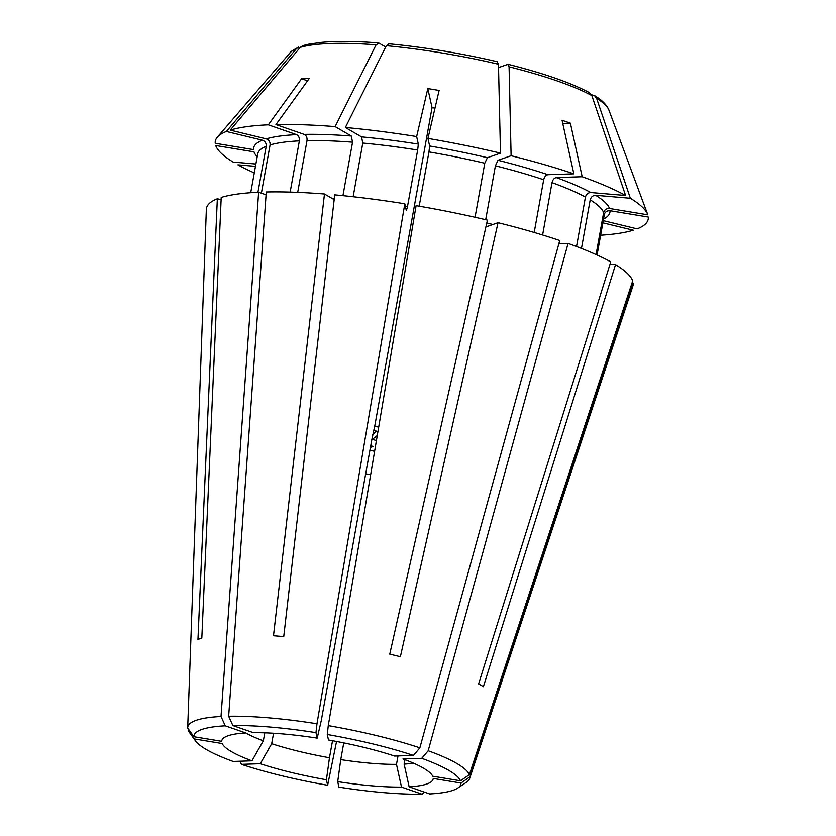 <?xml version="1.0" encoding="UTF-8"?>
<svg xmlns="http://www.w3.org/2000/svg" width="836" height="836" viewBox="0 0 836 836"><rect width="100%" height="100%" fill="white"/><g stroke="black" fill="none" stroke-linecap="round" stroke-linejoin="round"><path stroke-width="1.25" d="M266.067 194.83L258.637 192.249A216.754 39.867 -169.8 0 0 221.206 197.453L201.821 638.15A154.754 28.466 -169.8 0 0 197.954 639.488L217.339 198.79A216.754 39.867 -169.8 0 0 206.346 209.439L187.692 727.801A143.28 26.355 -169.8 0 0 187.692 728.083L193.889 736.725L221.697 741.323A107.405 19.761 -169.8 0 1 222.742 738.878A107.405 19.761 -169.8 0 1 245.763 732.963A95.628 17.587 -169.8 0 0 263.34 740.821A144329.485 92323.096 109.2 0 0 251.949 760.823L233.139 761.45A135.631 24.955 -169.8 0 1 195.499 740.884L189.385 732.42A143.28 26.355 -169.8 0 1 188.184 730.309L194.391 738.961A135.631 24.955 -169.8 0 0 195.499 740.884M217.339 198.79L221.112 199.71M475.057 217.266L484.775 163.229L487.388 157.701L500.482 153.145A219.941 40.462 -169.8 0 0 427.948 138.431A1160399.486 87505.541 99.4 0 1 439.109 90.455A187.546 34.495 -169.8 0 0 427.813 88.585A1160400.144 87505.593 99.4 0 0 416.652 136.571L418.334 144.116L417.666 150.041L407.456 206.774L406.348 210.724L404.812 203.785A216.754 39.867 -169.8 0 0 334.714 194.872L283.738 636.624A154.754 28.466 -169.8 0 0 273.497 635.757L324.472 194.004A216.754 39.867 -169.8 0 0 266.276 191.987L228.656 716.243L232.878 725.575L253.402 732.702A107.405 19.761 -169.8 0 1 317.199 738.136A144329.485 10883.863 -80.6 0 1 321.254 720.695L371.853 439.464L374.664 426.517L378.708 427.018M324.472 194.004L334.16 199.626M328.266 725.627A143.28 26.355 -169.8 0 1 419.86 747.854L559.744 240.517A216.754 39.867 -169.8 0 0 498.047 222.7L400.371 656.73A154.754 28.466 -169.8 0 0 389.754 654.149L487.43 220.129A216.754 39.867 -169.8 0 0 416.098 205.656L328.266 725.627L327.273 734.52L328.485 740.006A107.405 19.761 -169.8 0 1 394.634 756.058L413.433 755.43A135.631 24.955 -169.8 0 0 327.273 734.52M558.866 243.725L568.083 243.412L428.189 750.749L421.762 758.325L402.962 758.952A107.405 19.761 -169.8 0 1 432.724 776.216L460.521 780.814A135.631 24.955 -169.8 0 0 421.762 758.325M460.521 780.814L469.383 774.658L632.695 280.917A216.754 39.867 -169.8 0 0 615.536 264.636L483.386 686.69A154.754 28.466 -169.8 0 0 478.61 683.911L610.761 261.867A216.754 39.867 -169.8 0 0 568.083 243.412M632.016 282.944L633.186 283.143L469.884 776.884L461.012 783.039L433.215 778.452A107.405 19.761 -169.8 0 1 409.138 786.812A144329.485 107715.204 88.1 0 0 404.133 764.104A95.628 17.587 -169.8 0 0 413.381 763.111M409.138 786.812L429.662 793.949A135.631 24.955 -169.8 0 0 457.762 788.076L466.436 782.266A143.28 26.355 -169.8 0 0 469.633 778.535L632.842 286.184A216.754 39.867 -169.8 0 0 633.186 283.143M332.529 740.727L329.468 757.75A95.628 17.587 -169.8 0 1 271.679 743.716L273.56 733.266M370.421 447.448L373.295 446.455L370.714 445.828M377.266 435.535L372.459 439.297A17.849 3.281 -169.8 0 0 376.419 440.572M372.459 439.297L371.895 439.245M596.622 98.345A162.884 29.96 -169.8 0 1 608.911 110.07L647.733 214.591A219.941 40.462 -169.8 0 1 647.816 214.831L609.538 208.498C606.476 208.342 604.512 209.711 603.634 212.605A175.947 32.364 -169.8 0 0 590.206 199.856C591.052 196.941 592.86 195.425 595.64 195.31L630.365 198.268A924442.227 810346.932 -59.9 0 0 596.622 98.345L594.469 95.576L591.512 94.781M615.536 264.636L610.04 264.166M603.634 212.605L596.078 254.572M590.206 199.856L581.469 248.428M562.753 123.435L570.392 123.185A187.546 34.495 -169.8 0 0 562.064 120.29A1160400.144 742271.985 109.2 0 1 573.851 173.846A219.941 40.462 -169.8 0 0 511.109 155.726A924442.175 282301.389 -76.4 0 0 509.082 66.817L507.776 64.382L498.538 67.591M417.666 150.041A175.947 32.364 -169.8 0 0 362.793 143.06L353.137 196.742M362.793 143.06L361.56 136.895L345.373 127.5A924442.227 411112.468 -85.1 0 1 386.326 45.698L389.179 43.942M377.799 432.39L373.765 430.049M342.938 195.666L352.552 142.193L351.319 136.028L335.131 126.623A924442.227 411112.468 -85.1 0 1 376.085 44.82L378.938 43.075L385.678 46.983M376.19 431.073L373.002 434.678A17.849 3.281 -169.8 0 0 372.762 434.678M498.047 222.7L486.019 226.88M573.851 173.846L547.977 174.703C545.887 175.111 544.455 176.793 543.693 179.75L534.204 232.471M543.693 179.75A175.947 32.364 -169.8 0 0 495.403 165.81L485.695 219.722M495.403 165.81L498.005 160.282L511.109 155.726M335.131 126.623A219.941 40.462 -169.8 0 0 275.943 124.585A1160399.81 866023.331 88.1 0 1 309.236 78.479A187.546 34.495 -169.8 0 0 301.597 78.741A1160399.81 866023.331 88.1 0 0 268.314 124.836L296.561 134.648C298.703 135.756 299.643 137.835 299.372 140.876L290.155 192.102M299.372 140.876A175.947 32.364 -169.8 0 0 270.07 144.941L261.386 193.2M270.07 144.941C270.279 141.921 269.004 139.894 266.235 138.87L230.234 130.123A924442.122 863702.124 -109.2 0 1 300.26 47.359L302.977 45.583L309.069 44.099L321.829 42.322C336.95 40.985 355.791 41.163 378.353 42.887L378.938 43.075M239.848 761.23L241.479 764.344L260.278 763.717A144329.485 92323.096 109.2 0 1 271.679 743.716M215.218 143.29L253.486 149.623A181.046 33.304 -169.8 0 1 262.379 140.208L226.378 131.471A219.941 40.462 -169.8 0 0 217.339 137.156A219.941 40.462 -169.8 0 0 215.218 143.29M275.943 124.585L304.189 134.397C306.342 135.505 307.282 137.574 307.011 140.615L297.7 192.364M301.597 78.741L307.554 80.81M404.812 203.785L316.98 723.767L315.977 732.649L317.199 738.136M427.813 88.585L432.045 107.645L374.664 426.517M570.392 123.185A1160400.144 742271.985 109.2 0 1 582.18 176.741L556.306 177.598C554.216 178.005 552.784 179.688 552.021 182.645L542.606 235M404.927 759.684L404.133 764.104M338.925 787.125L337.713 781.639A144329.485 10883.863 99.4 0 0 340.754 759.61A95.628 17.587 -169.8 0 0 396.494 764.355A144329.485 107715.204 88.1 0 1 401.51 787.073L422.023 794.2A135.631 24.955 -169.8 0 1 338.925 787.125M343.763 742.901L340.754 759.61M602.86 222.836L633.28 230.224A219.941 40.462 -169.8 0 1 600.635 235.219M603.258 220.652L637.147 228.876A219.941 40.462 -169.8 0 0 648.308 217.057L610.029 210.724C606.978 210.567 605.003 211.936 604.125 214.831L596.904 254.949M500.482 153.145A924442.175 282301.389 -76.4 0 0 498.465 64.236L497.159 61.801M255.471 166.343L237.936 164.849A219.941 40.462 -169.8 0 0 254.29 172.906M262.379 140.208C265.137 141.232 266.412 143.259 266.214 146.29L257.937 192.28M427.948 138.431L429.62 145.986L428.952 151.912L419.181 206.189M582.18 176.741A219.941 40.462 -169.8 0 1 625.589 195.499L590.864 192.541C588.084 192.656 586.276 194.171 585.43 197.087L576.537 246.516M647.733 214.591A219.941 40.462 -169.8 0 0 630.365 198.268M416.652 136.571A219.941 40.462 -169.8 0 0 345.373 127.5M255.9 164.013L233.16 162.079A219.941 40.462 -169.8 0 1 215.709 145.527L253.987 151.849A181.046 33.304 -169.8 0 0 257.206 156.74M226.378 131.471A924442.175 863702.177 -109.2 0 1 296.393 48.697L298.567 47.119C292.36 50.515 289.559 52.386 290.155 52.72L217.339 137.156M589.443 92.65C570.967 82.795 543.881 73.359 508.183 64.351L507.776 64.382M625.589 195.499A924442.227 810346.932 -59.9 0 0 591.846 95.576L589.453 92.671M268.314 124.836A219.941 40.462 -169.8 0 0 230.234 130.123M457.762 788.076A135.631 24.955 -169.8 0 0 461.012 783.039M469.383 774.658A143.28 26.355 -169.8 0 0 428.189 750.749M419.86 747.854L413.433 755.43M315.977 732.649A135.631 24.955 -169.8 0 0 232.878 725.575M316.98 723.767A143.28 26.355 -169.8 0 0 228.656 716.243M258.637 192.249L221.017 716.494L225.25 725.826A135.631 24.955 -169.8 0 0 193.889 736.725M225.25 725.826L245.763 732.963M221.017 716.494A143.28 26.355 -169.8 0 0 187.692 727.801M194.391 738.961L222.188 743.549A107.405 19.761 -169.8 0 0 251.949 760.823M241.479 764.344A135.631 24.955 -169.8 0 0 327.639 785.255L326.427 779.769A144329.475 10883.863 99.4 0 0 329.468 757.75M260.278 763.717A107.405 19.761 -169.8 0 0 326.427 779.769M336.553 741.48L327.639 785.255M337.713 781.639A107.405 19.761 -169.8 0 0 401.51 787.073M424.573 792.183L422.023 794.2M469.633 778.535A143.28 26.355 -169.8 0 0 469.884 776.884M398.009 755.943L396.494 764.355M264.782 732.838L263.34 740.821M188.236 728.846L188.184 730.309M432.045 107.645L434.992 108.137M334.306 198.351A175.947 32.364 -169.8 0 0 331.693 198.195M365.687 473.772A95.628 17.587 -169.8 0 0 370.641 474.764M369.909 450.301A75.23 13.836 -169.8 0 0 374.612 451.273M609.538 208.498A181.046 33.304 -169.8 0 0 595.64 195.31M407.456 206.774A175.947 32.364 -169.8 0 0 405.397 206.45M418.334 144.116A181.046 33.304 -169.8 0 0 361.56 136.895M492.864 224.508A175.947 32.364 -169.8 0 0 486.792 222.951M547.977 174.703A181.046 33.304 -169.8 0 0 498.005 160.282M296.561 134.648A181.046 33.304 -169.8 0 0 266.235 138.87M266.214 146.29A175.947 32.364 -169.8 0 0 257.707 153.949L250.727 192.708M352.552 142.193A175.947 32.364 -169.8 0 0 307.011 140.615M351.319 136.028A181.046 33.304 -169.8 0 0 304.189 134.397M484.775 163.229A175.947 32.364 -169.8 0 0 428.952 151.912M487.388 157.701A181.046 33.304 -169.8 0 0 429.62 145.986M585.43 197.087A175.947 32.364 -169.8 0 0 552.021 182.645M590.864 192.541A181.046 33.304 -169.8 0 0 556.306 177.598M597.071 255.022L604.041 216.263A175.947 32.364 -169.8 0 0 604.125 214.831M603.54 219.053A181.046 33.304 -169.8 0 0 610.029 210.724M498.465 64.236A162.884 29.96 -169.8 0 0 386.326 45.698M296.393 48.697A162.884 29.96 -169.8 0 0 290.155 52.72M591.846 95.576A162.884 29.96 -169.8 0 0 509.082 66.817M376.085 44.82A162.884 29.96 -169.8 0 0 300.26 47.359M608.911 110.07C606.79 104.897 601.983 100.069 594.48 95.576M497.545 61.77C460.678 53.19 424.375 47.192 388.625 43.765"/></g></svg>
